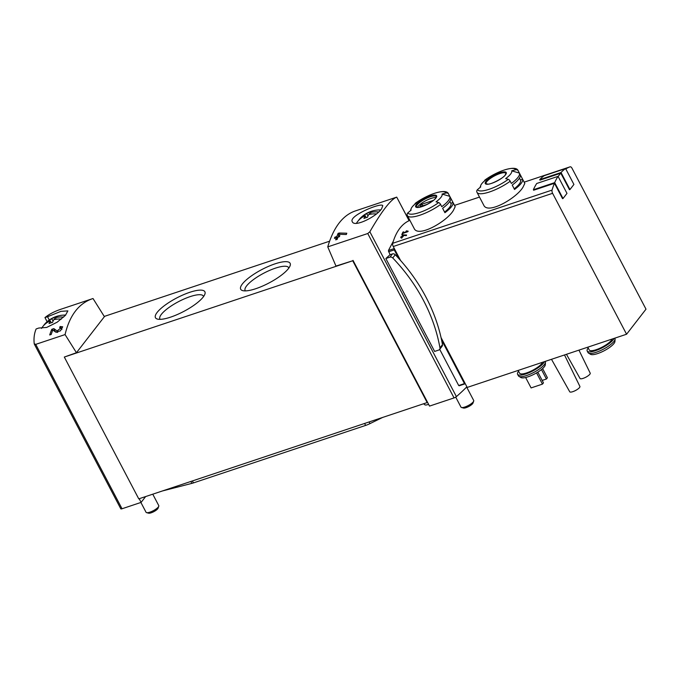 <?xml version="1.0" encoding="UTF-8"?>
<svg xmlns="http://www.w3.org/2000/svg" width="680" height="680" viewBox="0 0 680 680"><rect width="100%" height="100%" fill="white"/><g stroke="black" fill="none" stroke-linecap="round" stroke-linejoin="round"><path stroke-width="1.02" d="M65.067 334.577L76.449 352.716L104.397 316.668L93.016 298.528L92.157 298.809C78.625 303.611 69.598 315.537 65.067 334.577L35.725 344.369L34.238 343.817C33.609 338.411 34.238 333.455 36.133 328.958L38.785 328.032L46.648 327.445L57.171 322.184L65.459 315.316L67.872 310.887L60.945 311.346L47.549 316.736L49.274 320.025M47.549 316.736L44.948 317.585C49.189 314.16 54.553 311.363 61.038 309.196L61.09 309.179M61.174 327.828L57.086 330.939L53.839 328.61L51.799 329.298A123.981 61.166 71.5 0 0 49.708 334.959L51.204 334.466A123.981 61.166 -108.5 0 1 52.802 329.995L55.717 332.129L60.435 330.828L62.688 326.808L60.12 326.519A123.981 61.166 71.5 0 0 59.67 327.641L61.174 327.828L61.948 329.298M381.625 208.734L382.789 205.76C382.015 201.918 348.041 215.908 352.325 221.756C354.365 227.74 376.813 216.418 381.625 208.734M353.022 260.38L427.474 402.186L427.176 402.569L138.762 498.856L64.311 357.051L352.725 260.763L335.971 266.067L327.751 246.874C333.548 227.409 342.609 215.483 354.918 211.081L396.695 197.132C390.873 199.342 381.93 210.885 369.852 231.769L367.752 233.52L454.053 397.911A2.295 0.629 -27.7 0 0 456.399 396.61A123.981 33.762 -27.7 0 0 466.879 386.775M327.751 246.874L367.752 233.52M409.139 220.677L396.712 197.123L409.088 220.702M339.167 233.019L346.791 233.214A123.981 61.166 -108.5 0 0 346.324 234.524L339.014 234.26A123.981 61.166 -108.5 0 0 338.342 236.028L339.83 235.535A123.981 61.166 -108.5 0 0 339.405 236.716L337.918 237.218A123.981 61.166 -108.5 0 0 337.195 239.369L335.699 239.861A123.981 61.166 71.5 0 1 336.421 237.711L334.433 238.374A123.981 61.166 71.5 0 1 334.857 237.192L336.846 236.529A123.981 61.166 71.5 0 1 338.087 233.376L339.167 233.019L339.83 234.285M407.15 231.514L403.189 232.84A86.097 42.474 -108.5 0 1 403.665 231.846L402.959 232.084A86.097 42.474 71.5 0 0 401.795 234.617L402.509 234.387A86.097 42.474 -108.5 0 1 402.959 233.342L407.932 231.684A86.097 42.474 -108.5 0 1 408.161 231.175L406.487 230.843L405.994 231.276L407.337 231.88M414.069 228.268C417.843 238.298 447.227 221.263 453.424 210.341L455.192 206.678M483.684 205.029C487.458 215.058 516.842 198.024 523.039 187.094L524.807 183.43M565.785 168.946A86.097 42.474 -108.5 0 1 570.104 166.821A2.873 1.419 -108.5 0 1 570.12 166.821A2.873 1.419 -108.5 0 1 572.024 168.266L646 309.171L626.577 334.228L552.602 193.316A2.873 1.419 -108.5 0 1 552.067 190.094A86.097 42.474 -108.5 0 1 554.472 183.277L562.547 198.654L563.023 198.5L554.685 182.623A86.674 42.764 -108.5 0 1 558.05 176.358L566.984 193.383L563.023 198.5M626.577 334.228L467.219 387.43L465.162 383.52L464.465 383.605L441.583 340.017A164.45 135.847 -142.2 0 0 398.777 258.485L394.264 249.892A1.147 0.57 -108.5 0 1 394.043 248.625A87.822 43.325 -108.5 0 1 394.145 248.243L393.244 246.517A2.873 1.419 -108.5 0 1 392.708 243.296A86.097 42.474 -108.5 0 1 409.887 220.354M554.685 182.623L533.375 189.737L533.638 190.23L554.472 183.277M558.144 176.545A86.097 42.474 -108.5 0 1 560.804 173.179L569.483 189.712L569.959 189.55L561.025 172.524A86.674 42.764 -108.5 0 1 565.59 168.555L573.92 184.441L569.959 189.55M561.025 172.524L539.707 179.639L539.971 180.132L560.804 173.179M402.024 237.873L401.302 238.144A86.097 42.474 71.5 0 1 401.65 237.133L400.707 237.448A86.097 42.474 71.5 0 1 400.902 236.886L401.854 236.564A86.097 42.474 71.5 0 1 402.433 235.05L403.274 235.493M402.016 237.906A86.097 42.474 -108.5 0 1 402.365 236.895L403.07 236.657A86.097 42.474 -108.5 0 1 403.274 236.096L402.56 236.334A86.097 42.474 -108.5 0 1 402.883 235.484L406.368 235.611A86.097 42.474 -108.5 0 1 406.589 234.991L402.951 234.88M120.776 508.657A2.295 0.629 -27.7 0 0 120.794 508.802A2.295 0.629 -27.7 0 0 122.034 508.759L141.117 502.384L145.631 496.57M139.188 498.712L141.117 502.384M64.311 357.051L76.449 352.716M427.474 402.186L429.522 406.096L454.053 397.911M203.201 297.041A27.922 7.607 152.3 0 1 180.574 313.038A27.922 7.607 152.3 0 1 157.454 319.082A27.922 7.607 152.3 0 1 176.63 298.001A27.922 7.607 152.3 0 1 204.875 294.185A27.922 7.607 152.3 0 1 203.201 297.041M288.447 268.583A27.922 7.607 152.3 0 1 265.82 284.58A27.922 7.607 152.3 0 1 242.7 290.624A27.922 7.607 152.3 0 1 261.876 269.535A27.922 7.607 152.3 0 1 290.113 265.727A27.922 7.607 152.3 0 1 288.447 268.583M104.244 316.438L329.57 241.204M439.696 349.333L458.702 385.526L464.465 383.605M393.354 241.162L388.433 250.495L390.023 254.72A123.981 33.762 152.3 0 1 385.841 258.519L434.622 351.433L438.727 350.064A2.584 2.133 -142.2 0 0 439.612 349.444L442.127 346.197A2.584 2.133 -142.2 0 0 442.476 344.649A164.45 135.847 -142.2 0 0 441.583 340.017M459.272 385.721L464.746 383.894M398.777 258.485A164.45 135.847 -142.2 0 0 395.267 254.728A2.584 2.133 -142.2 0 0 392.471 253.903L390.023 254.72M521.118 183.43A23.248 6.332 152.3 0 1 514.531 189.465L512.227 185.062A23.248 6.332 -27.7 0 0 518.806 179.027A23.248 6.332 -27.7 0 0 520.251 174.709L522.563 179.112A23.248 6.332 152.3 0 1 521.118 183.43M517.956 177.412A23.248 6.332 152.3 0 1 511.377 183.447L510.204 181.22A2.295 1.079 -126.3 0 0 508.274 179.35A86.097 40.358 -126.3 0 0 505.648 178.611A17.459 4.752 152.3 0 0 510.595 174.08A17.459 4.752 152.3 0 0 511.683 170.833L519.401 173.094A23.248 6.332 152.3 0 1 517.956 177.412M524.824 183.421L518.194 170.782A23.248 6.332 152.3 0 1 518.228 170.867L519.401 173.094M518.228 170.867A2.295 2.21 155.4 0 0 515.712 169.762A86.097 82.832 155.4 0 0 511.683 170.833M508.274 179.35A21.522 5.865 152.3 0 1 477.521 189.618A86.097 82.832 155.4 0 1 480.7 186.941A17.459 4.752 152.3 0 1 480.743 185.478A17.459 4.752 152.3 0 1 486.727 179.163A86.097 40.358 -126.3 0 0 484.95 180.03A2.295 1.079 -126.3 0 0 484.891 180.072A2.295 1.079 -126.3 0 0 484.644 180.804M477.521 189.618A2.295 2.21 155.4 0 0 476.986 192.304A23.248 6.332 152.3 0 0 477.029 192.389L483.667 205.037M451.503 206.669A23.248 6.332 152.3 0 1 444.915 212.704L442.612 208.301A23.248 6.332 -27.7 0 0 449.191 202.266A23.248 6.332 -27.7 0 0 450.636 197.948L452.948 202.351A23.248 6.332 152.3 0 1 451.503 206.669M448.341 200.659A23.248 6.332 152.3 0 1 441.762 206.694L440.589 204.459A2.295 1.079 -126.3 0 0 438.66 202.589A86.097 40.358 -126.3 0 0 436.033 201.85A17.459 4.752 152.3 0 0 440.98 197.319A17.459 4.752 152.3 0 0 442.06 194.072L449.786 196.341A23.248 6.332 152.3 0 1 448.341 200.659M455.209 206.669L448.57 194.021A23.248 6.332 152.3 0 1 448.613 194.106L449.786 196.341M448.613 194.106A2.295 2.21 155.4 0 0 446.097 193.01A86.097 82.832 155.4 0 0 442.06 194.072M438.66 202.589A21.522 5.865 152.3 0 1 407.898 212.865A86.097 82.832 155.4 0 1 411.085 210.179A17.459 4.752 152.3 0 1 411.128 208.718A17.459 4.752 152.3 0 1 417.112 202.402A86.097 40.358 -126.3 0 0 415.335 203.278A2.295 1.079 -126.3 0 0 415.276 203.311A2.295 1.079 -126.3 0 0 415.029 204.051M407.898 212.865A2.295 2.21 155.4 0 0 407.371 215.552A23.248 6.332 152.3 0 0 407.413 215.636L414.052 228.276M545.182 361.403L545.326 361.675A15.207 4.139 152.3 0 1 545.462 362.372L545.309 364.76A13.948 3.799 152.3 0 1 544.348 366.758A13.948 3.799 152.3 0 1 532.279 375.113A13.948 3.799 152.3 0 1 520.939 377.553L518.891 376.32A15.207 4.139 152.3 0 1 518.398 375.819L517.573 374.255A15.207 4.139 152.3 0 1 518.585 371.246M465.162 383.52L441.048 337.586M400.579 260.491L394.145 248.243M542.47 362.304A12.911 3.519 152.3 0 1 541.696 363.622A12.911 3.519 152.3 0 1 529.575 371.781A12.911 3.519 152.3 0 1 519.605 373.184L518.16 370.421M544.417 361.658A15.207 4.139 152.3 0 1 543.592 362.993A15.207 4.139 152.3 0 1 529.312 372.598A15.207 4.139 152.3 0 1 517.573 374.255M545.462 362.372A15.207 4.139 152.3 0 1 544.408 364.556A15.207 4.139 152.3 0 1 531.25 373.668A15.207 4.139 152.3 0 1 518.891 376.32M612.085 339.065A12.911 3.519 152.3 0 1 611.312 340.382A12.911 3.519 152.3 0 1 599.19 348.543A12.911 3.519 152.3 0 1 589.22 349.945L587.775 347.183M614.031 338.411A15.207 4.139 152.3 0 1 613.207 339.753A15.207 4.139 152.3 0 1 598.927 349.358A15.207 4.139 152.3 0 1 587.188 351.007A15.207 4.139 152.3 0 1 588.208 348.007M614.796 338.155L614.941 338.436A15.207 4.139 152.3 0 1 615.077 339.125A15.207 4.139 152.3 0 1 614.031 341.317A15.207 4.139 152.3 0 1 600.865 350.421A15.207 4.139 152.3 0 1 588.506 353.082A15.207 4.139 152.3 0 1 588.013 352.572L587.188 351.007M615.077 339.125L614.933 341.513A13.948 3.799 152.3 0 1 613.963 343.519A13.948 3.799 152.3 0 1 601.894 351.875A13.948 3.799 152.3 0 1 590.554 354.314L588.506 353.082M564.494 354.951L579.904 386.444A5.737 1.564 152.3 0 1 579.556 387.524A5.737 1.564 152.3 0 1 578.119 388.866A5.737 1.564 152.3 0 1 572.832 391.654A5.737 1.564 152.3 0 1 572.747 391.688A5.737 1.564 152.3 0 1 569.738 391.782L551.488 359.295M578.943 350.124L590.206 373.15A5.737 1.564 152.3 0 1 589.858 374.229A5.737 1.564 152.3 0 1 588.421 375.572A5.737 1.564 152.3 0 1 583.142 378.369A5.737 1.564 152.3 0 1 583.058 378.394A5.737 1.564 152.3 0 1 580.048 378.488L566.457 354.297M537.821 372.122L543.456 382.849L542.462 384.124L531.097 387.923L525.631 377.51M542.462 384.124L536.562 372.887M542.615 368.585L547.417 377.74L546.423 379.015L542.181 380.434M546.423 379.015L541.467 369.563M417.444 207.357A11.194 3.051 152.3 0 1 425.825 200.694A11.194 3.051 152.3 0 1 436.067 197.582M433.406 200.387L421.906 204.221A8.177 2.227 -27.7 0 0 419.925 206.78L427.091 204.391M449.837 201.365L450.908 203.413A20.952 5.704 152.3 0 1 444.584 212.058M450.908 203.413L452.948 202.351M422.756 205.836L421.906 204.221M519.452 178.126L520.523 180.166A20.952 5.704 152.3 0 1 514.199 188.819M520.523 180.166L522.563 179.112M533.375 189.737A86.674 42.764 -108.5 0 1 536.741 183.481L558.05 176.358M539.707 179.639A86.674 42.764 -108.5 0 1 544.272 175.669L565.59 168.555M427.176 402.569L352.725 260.763M44.948 317.585L47.115 321.708M439.612 349.444A2.584 2.133 -142.2 0 0 439.96 347.897A164.45 135.847 -142.2 0 0 392.751 257.975A2.584 2.133 -142.2 0 0 389.946 257.15L385.841 258.519M245.37 290.887A24.582 6.698 152.3 0 1 245.131 290.538A24.582 6.698 152.3 0 1 263.789 273.181A24.582 6.698 152.3 0 1 288.668 267.682A24.582 6.698 152.3 0 1 288.822 268.082M160.131 319.345A24.582 6.698 152.3 0 1 159.894 318.997A24.582 6.698 152.3 0 1 178.543 301.639A24.582 6.698 152.3 0 1 203.422 296.14A24.582 6.698 152.3 0 1 203.575 296.539M406.487 230.843L406.81 231.447M402.959 232.084L403.265 232.679M402.433 235.05L402.789 235.722M401.854 236.564L402.228 237.277M401.65 237.133L402.033 237.855M338.087 233.376L338.819 234.77M336.846 236.529L337.637 238.025M334.857 237.192L335.325 238.076M336.421 237.711L337.229 239.25M338.342 236.028L338.801 236.921M60.12 326.519L60.647 327.513M53.839 328.61L55.241 331.772M57.052 332.392L55.462 331.695M51.799 329.298L52.53 330.701M61.361 319.09A27.132 22.415 -142.2 0 0 53.796 319.685A27.149 13.396 71.5 0 0 52.555 322.422A26.341 21.76 -142.2 0 0 49.045 323.587A27.149 13.396 -108.5 0 1 50.286 320.858A27.132 22.415 -142.2 0 0 41.667 328.151A15.13 4.122 152.3 0 0 41.539 328.414M43.511 325.712A27.132 22.415 37.8 0 1 46.104 322.626A27.132 22.415 37.8 0 1 51.85 318.835A27.149 13.396 -108.5 0 1 53.805 317.458A26.341 21.76 37.8 0 1 57.307 316.285A27.149 13.396 71.5 0 0 55.36 317.671A27.132 22.415 37.8 0 1 63.631 317.126M152.762 494.181L158.772 505.623A7.174 1.955 152.3 0 1 158.763 506.252A7.174 1.955 152.3 0 1 149.94 512.15A7.174 1.955 152.3 0 1 146.582 512.644A7.174 1.955 152.3 0 1 146.064 512.295L140.896 502.46M158.763 506.252L158.075 508.198A5.593 1.522 152.3 0 1 151.19 512.796A5.593 1.522 152.3 0 1 148.58 513.179L146.582 512.644M51.85 318.835L53.057 321.122M53.805 317.458L54.85 319.455M55.36 317.671L56.185 319.243M50.286 320.858L51.289 322.762M376.295 213.945A27.132 22.415 -142.2 0 0 368.721 214.548A27.149 13.396 71.5 0 0 367.48 217.277A26.341 21.76 -142.2 0 0 363.978 218.45A27.149 13.396 -108.5 0 1 365.219 215.713A27.132 22.415 -142.2 0 0 356.6 223.014A15.13 4.122 152.3 0 0 356.473 223.252M358.436 220.566A27.132 22.415 37.8 0 1 361.029 217.489A27.132 22.415 37.8 0 1 366.784 213.698A27.149 13.396 -108.5 0 1 368.73 212.313A26.341 21.76 37.8 0 1 372.232 211.14A27.149 13.396 71.5 0 0 370.286 212.525A27.132 22.415 37.8 0 1 378.556 211.99M466.633 387.03L473.696 400.477A7.174 1.955 152.3 0 1 473.696 401.106A7.174 1.955 152.3 0 1 464.865 407.014A7.174 1.955 152.3 0 1 461.508 407.507A7.174 1.955 152.3 0 1 460.989 407.15L455.719 397.103M473.696 401.106L473 403.053A5.593 1.522 152.3 0 1 466.123 407.651A5.593 1.522 152.3 0 1 463.505 408.043L461.508 407.507M366.784 213.698L367.982 215.985M368.73 212.313L369.784 214.31M370.286 212.525L371.11 214.098M365.219 215.713L366.214 217.625M162.341 490.986L191.853 483.378A11.483 3.128 -27.7 0 0 193.434 482.91L365.636 425.416A11.483 3.128 -27.7 0 0 369.988 423.615L382.551 417.469M428.596 404.337A6.367 1.734 152.3 0 1 428.12 404.506A6.367 1.734 152.3 0 1 424.796 404.77L423.64 403.75M454.546 205.403L479.485 197.081L454.546 205.403M570.12 166.821L524.169 182.163L570.104 166.821M392.708 243.296L552.067 190.094M35.725 344.369L122.034 508.759M369.852 231.769L456.399 396.61M388.501 251.812L394.264 249.892M388.433 250.495L394.043 248.625M510.204 181.22A23.248 6.332 152.3 0 1 477.029 192.389L476.935 192.202M505.529 174.794A11.849 3.23 152.3 0 1 487.331 184.263A11.849 3.23 152.3 0 1 494.411 175.125A11.849 3.23 152.3 0 1 505.529 174.794M484.95 180.03A21.522 5.865 152.3 0 1 515.712 169.762M440.589 204.459A23.248 6.332 152.3 0 1 407.413 215.636L407.32 215.45M435.914 198.042A11.849 3.23 152.3 0 1 417.716 207.502A11.849 3.23 152.3 0 1 424.796 198.364A11.849 3.23 152.3 0 1 435.914 198.042M415.335 203.278A21.522 5.865 152.3 0 1 446.097 193.01M393.244 246.517L552.602 193.316M416.483 206.992A11.194 3.051 152.3 0 1 424.975 199.087A11.194 3.051 152.3 0 1 436.305 196.579L435.65 198.194C434.401 201.067 420.835 208.054 418.175 207.366L416.483 206.992M486.098 183.744A11.194 3.051 152.3 0 1 494.598 175.848A11.194 3.051 152.3 0 1 505.92 173.34L505.265 174.956C504.016 177.828 490.45 184.816 487.789 184.119L486.098 183.744M389.946 257.15L392.471 253.903M439.96 347.897L442.476 344.649M392.751 257.975L395.267 254.728M57.086 330.939L57.783 332.256M190.85 481.465L191.853 483.378M192.406 480.947L193.434 482.91M364.599 423.462L365.636 425.416M369.113 421.957L369.988 423.615M61.038 309.196L92.157 298.809M459.17 385.781L464.839 383.894M518.194 170.782C517.165 167.867 512.805 167.526 505.129 169.754C497.998 172.074 491.249 175.517 484.891 180.072M448.57 194.021C447.55 191.114 443.19 190.766 435.514 192.993C428.383 195.313 421.634 198.756 415.276 203.311M572.747 391.688A18.148 18.148 0 0 0 572.866 391.646A18.148 18.148 0 0 0 578.119 388.866M583.058 378.394A18.148 18.148 0 0 0 583.168 378.352A18.148 18.148 0 0 0 588.421 375.572M411.128 208.718L410.405 210.732M480.743 185.478L480.021 187.484M34.314 344.089L120.794 508.802M65.671 315.087A27.226 27.226 0 0 0 46.104 322.626M380.596 209.95A27.226 27.226 0 0 0 361.029 217.489"/></g></svg>
